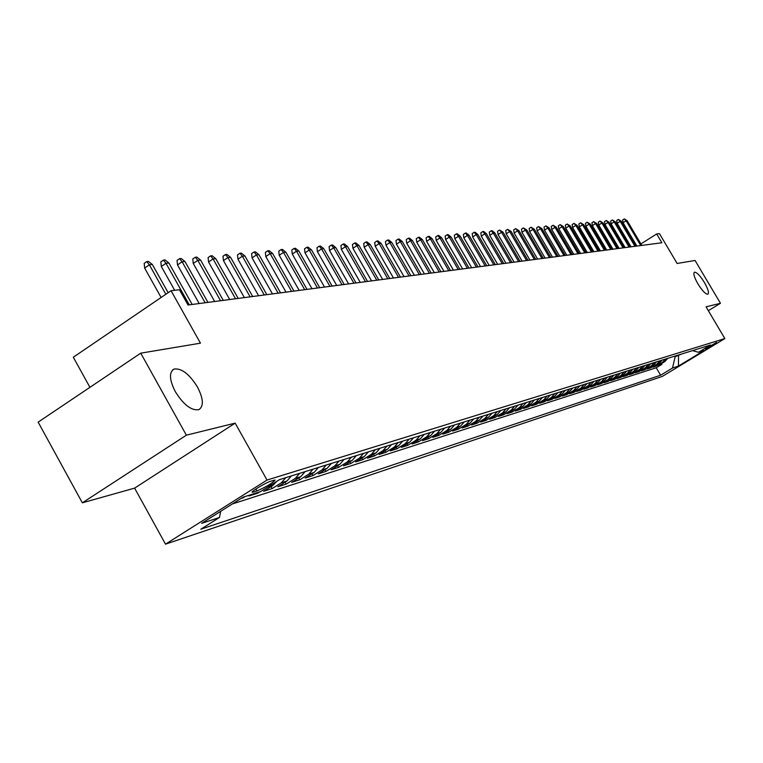 <?xml version="1.0" encoding="UTF-8"?>
<svg xmlns="http://www.w3.org/2000/svg" width="763" height="763" viewBox="0 0 763 763"><rect width="100%" height="100%" fill="white"/><g stroke="black" fill="none" stroke-linecap="round" stroke-linejoin="round"><path stroke-width="1.14" d="M697.907 283.874C694.254 277.379 693.1 273.488 694.435 272.181C696.743 272.153 700.072 275.605 704.43 282.529C708.074 288.996 709.228 292.906 707.902 294.241C705.622 294.289 702.284 290.837 697.907 283.874M175.299 391.638C169.348 379.84 168.928 372.315 174.021 369.073C181.48 367.985 189.3 373.975 197.493 387.06C203.444 398.753 203.902 406.288 198.847 409.655C191.456 410.856 183.606 404.848 175.299 391.638M716.543 342.406L705.355 349.082L716.543 342.406M165.514 544.162L662.294 376.426L724.85 338.562L267.031 480.061L165.514 544.162L134.612 488.129L235.166 423.131L186.372 435.177L82.347 502.827L134.612 488.129M82.347 502.827L38.15 422.139L140.745 353.164L200.45 343.178L171.055 290.713L73.315 357.237L89.929 387.318M708.341 310.694L720.453 303.283L695.055 260.469L677.124 263.473L659.461 233.64L656.685 233.964L640.901 243.931M186.372 435.177L140.745 353.164M241.003 498.506L243.025 497.858L242.768 497.39M251.113 494.624L248.986 495.96L257.808 493.146L257.493 492.593M276.778 481.358L272.896 485.449L263.607 491.305L272.181 488.568L271.075 486.594M291.38 475.921L287.022 480.986L277.827 486.765L286.173 484.104L285.095 482.197M305.076 471.648L300.756 476.646L291.666 482.359L299.792 479.765L298.743 477.905M318.4 467.481L314.137 472.421L305.133 478.058L313.049 475.54L312.038 473.737M331.39 463.427L327.155 468.301L318.257 473.88L325.963 471.42L324.981 469.665M344.027 459.479L339.85 464.295L331.037 469.808L338.553 467.404L337.589 465.707M356.359 455.625L352.21 460.385L343.493 465.831L350.818 463.494L349.883 461.844M368.367 451.877L364.266 456.579L355.644 461.958L362.787 459.679L361.872 458.067M380.079 448.215L376.025 452.86L367.489 458.181L374.452 455.959L373.565 454.395M391.514 444.648L387.49 449.235L379.039 454.5L385.84 452.335L384.972 450.809M402.664 441.167L398.677 445.697L390.313 450.904L396.951 448.797L396.102 447.309M413.546 437.762L409.607 442.244L401.319 447.395L407.795 445.334L406.965 443.885M424.171 434.443L420.26 438.878L412.058 443.971L418.391 441.958L417.58 440.547M434.538 431.2L430.675 435.587L422.559 440.632L428.73 438.658L427.948 437.285M444.676 428.033L440.852 432.373L432.802 437.361L438.839 435.435L438.076 434.09M454.586 424.943L450.79 429.235L442.826 434.166L448.72 432.287L447.976 430.981M464.257 421.92L460.509 426.164L452.612 431.047L458.382 429.207L457.647 427.929M473.728 418.963L470.008 423.16L462.187 427.995L467.824 426.193L467.109 424.953M482.979 416.073L479.288 420.222L471.544 425.01L477.066 423.255L476.37 422.034M492.03 413.241L488.377 417.351L480.7 422.092L486.098 420.375L485.421 419.183M500.881 410.475L497.266 414.547L489.665 419.24L494.949 417.552L494.281 416.388M509.55 407.766L505.964 411.801L498.43 416.445L503.599 414.795L502.951 413.66M518.029 405.124L514.481 409.111L507.014 413.708L512.078 412.087L511.439 410.98M526.336 402.53L522.817 406.469L515.416 411.028L520.376 409.445L519.746 408.358M534.472 399.984L530.981 403.894L523.647 408.405L528.501 406.851L527.882 405.792M542.436 397.494L538.974 401.367L531.706 405.83L536.456 404.314L535.864 403.284M550.237 395.062L546.804 398.887L539.603 403.312L544.257 401.834L543.676 400.813M557.887 392.668L554.482 396.464L547.338 400.852L551.907 399.392L551.334 398.4M565.383 390.332L562.007 394.089L554.92 398.429L559.403 397.008L558.84 396.035M572.727 388.033L569.379 391.762L562.36 396.064L566.747 394.662L566.194 393.708M579.928 385.782L576.609 389.473L569.646 393.737L573.957 392.363L573.414 391.429M586.995 383.579L583.705 387.232L576.799 391.457L581.024 390.112L580.49 389.197M593.919 381.414L590.657 385.038L583.809 389.225L587.958 387.9L587.434 387.003M600.719 379.287L597.477 382.873L590.686 387.032L594.759 385.735L594.243 384.857M607.386 377.208L604.172 380.766L597.439 384.876L601.435 383.608L600.929 382.749M613.929 375.158L610.743 378.686L604.067 382.768L607.987 381.519L607.491 380.67M620.357 373.155L617.2 376.645L610.572 380.689L614.415 379.469L613.929 378.639M626.661 371.18L623.533 374.643L616.952 378.658L620.729 377.456L620.252 376.645M632.861 369.254L629.742 372.678L623.228 376.655L626.928 375.472L626.471 374.681M638.936 367.346L635.856 370.751L629.38 374.69L633.023 373.536L632.565 372.754M644.916 365.487L641.845 368.853L635.426 372.764L639.003 371.629L638.555 370.856M650.782 363.655L647.739 366.993L641.368 370.875L644.888 369.75L644.449 368.996M656.542 361.853L653.529 365.162L647.205 369.015L650.658 367.909L650.229 367.175M662.208 360.079L659.222 363.369L652.947 367.184L656.342 366.097L655.913 365.372M171.055 290.713L179.458 289.73L188.022 305.009L661.893 242.768L656.685 233.964M253.516 492.059L256.978 490.962C266.878 486.527 272.896 482.874 275.052 480.003L270.617 481.262C265.724 482.645 249.53 492.459 252.448 492.269L253.516 492.059L253.011 491.143M692.413 350.646L698.498 352.277L710.544 344.981L279.516 479.631L260.431 491.658L243.13 497.161L201.632 523.351L219.458 517.476L200.803 529.226L660.615 375.215L672.508 368.024L675.131 356.779L681.388 354.089M698.498 352.277L704.22 350.455L678.45 366.059L672.508 368.024M232.353 503.961L656.247 367.766L661.922 364.323L661.502 363.608M667.778 358.343L664.811 361.605L658.583 365.382L661.922 364.323M665.565 359.03L662.58 362.301L656.342 366.097M659.957 360.785L656.953 364.085L650.658 367.909M654.253 362.568L651.23 365.897L644.888 369.75M648.445 364.38L645.393 367.737L639.003 371.629M642.532 366.23L639.461 369.607L633.023 373.536M636.523 368.109L633.424 371.524L626.928 375.472M630.391 370.017L627.272 373.46L620.729 377.456M624.153 371.972L621.006 375.444L614.415 379.469M617.801 373.956L614.635 377.456L607.987 381.519M611.335 375.978L608.13 379.516L601.435 383.608M604.735 378.038L601.511 381.605L594.759 385.735M598.02 380.136L594.768 383.732L587.958 387.9M591.163 382.273L587.891 385.906L581.024 390.112M584.181 384.457L580.881 388.119L573.957 392.363M577.066 386.679L573.738 390.379L566.747 394.662M569.808 388.949L566.451 392.687L559.403 397.008M562.398 391.257L559.012 395.034L551.907 399.392M554.844 393.622L551.43 397.428L544.257 401.834M547.138 396.026L543.695 399.879L536.456 404.314M539.269 398.486L535.798 402.368L528.501 406.851M531.239 400.995L527.729 404.915L520.376 409.445M523.036 403.56L519.498 407.518L512.078 412.087M514.663 406.174L511.096 410.179L503.599 414.795M506.107 408.844L502.502 412.888L494.949 417.552M497.362 411.572L493.737 415.663L486.098 420.375M488.434 414.366L484.763 418.496L477.066 423.255M479.298 417.218L475.597 421.395L467.824 426.193M469.96 420.136L466.231 424.352L458.382 429.207M460.413 423.122L456.646 427.385L448.72 432.287M450.647 426.174L446.841 430.485L438.839 435.435M440.652 429.292L436.808 433.651L428.73 438.658M430.418 432.487L426.546 436.894L418.391 441.958M419.946 435.759L416.026 440.222L407.795 445.334M409.216 439.116L405.267 443.618L396.951 448.797M398.229 442.55L394.242 447.108L385.84 452.335M386.975 446.059L382.94 450.675L374.452 455.959M375.434 449.665L371.362 454.338L362.787 459.679M363.598 453.365L359.487 458.086L350.818 463.494M351.466 457.151L347.308 461.939L338.553 467.404M339.01 461.043L334.814 465.888L325.963 471.42M326.23 465.039L321.986 469.932L313.049 475.54M313.116 469.14L308.824 474.1L299.792 479.765M299.64 473.346L295.31 478.372L286.173 484.104M285.801 477.667L281.413 482.76L272.181 488.568M259.916 491.82L257.808 493.146M245.152 496.513L243.025 497.858M235.166 423.131L267.031 480.061M720.453 303.283L706.061 306.84L724.85 338.562M678.555 354.976L678.45 366.059M674.769 356.159L675.131 356.779M220.707 511.315L219.458 517.476M656.247 367.766L660.615 375.215M165.848 294.26L149.357 264.809L144.646 268.061L144.188 263.378L146.801 261.575L149.357 264.809L152.381 264.532L168.146 292.687M144.646 268.061L161.107 297.484M146.801 261.575L148.489 261.423L152.381 264.532M189.281 304.847L165.972 263.283L161.308 266.478L160.85 261.871L163.435 260.088L165.972 263.283L168.909 263.006L192.171 304.466M161.308 266.478L174.66 290.293M163.435 260.088L165.075 259.945L168.909 263.006M205.142 302.758L182.109 261.785L177.502 264.942L177.035 260.402L179.591 258.647L182.109 261.785L184.97 261.528L207.946 302.396M177.502 264.942L199.181 303.54M179.591 258.647L181.184 258.504L184.97 261.528M220.545 300.736L197.808 260.336L193.249 263.454L192.781 258.972L195.309 257.236L197.808 260.336L200.583 260.078L223.282 300.384M193.249 263.454L214.661 301.509M195.309 257.236L196.854 257.102L200.583 260.078M235.538 298.772L213.068 258.924L208.557 262.005L208.089 257.579L210.588 255.872L213.068 258.924L215.767 258.676L238.19 298.419M208.557 262.005L229.711 299.535M210.588 255.872L212.095 255.739L215.767 258.676M250.121 296.855L227.918 257.56L223.454 260.593L222.987 256.225L225.457 254.546L227.918 257.56L230.55 257.312L252.696 296.511M223.454 260.593L244.36 297.608M225.457 254.546L226.926 254.413L230.55 257.312M264.303 294.995L242.367 256.225L237.961 259.21L237.484 254.918L239.935 253.249L242.367 256.225L244.933 255.986L266.821 294.661M237.961 259.21L258.609 295.739M239.935 253.249L241.356 253.125L244.933 255.986M278.123 293.173L256.444 254.918L252.076 257.875L251.599 253.631L254.022 251.99L256.444 254.918L258.934 254.689L280.574 292.858M252.076 257.875L272.486 293.917M254.022 251.99L255.414 251.866L258.934 254.689M291.58 291.409L270.15 253.659L265.829 256.578L265.352 252.381L267.746 250.769L270.15 253.659L272.582 253.43L293.965 291.094M265.829 256.578L286.001 292.143M267.746 250.769L269.101 250.645L272.582 253.43M304.685 289.682L283.502 252.419L279.229 255.3L278.743 251.17L281.118 249.568L283.502 252.419L285.867 252.2L307.012 289.377M279.229 255.3L299.172 290.407M281.118 249.568L282.444 249.453L285.867 252.2M317.465 288.004L296.521 251.218L292.286 254.069L291.809 249.987L294.156 248.404L296.521 251.218L298.829 251.008L319.726 287.708M292.286 254.069L312.01 288.729M294.156 248.404L295.443 248.29L298.829 251.008M329.921 286.373L309.206 250.045L305.019 252.858L304.542 248.833L306.869 247.269L309.206 250.045L311.457 249.844L332.124 286.077M305.019 252.858L324.513 287.079M306.869 247.269L308.118 247.155L311.457 249.844M342.062 284.78L321.585 248.91L317.437 251.685L316.96 247.708L319.258 246.163L321.585 248.91L323.779 248.7L344.218 284.494M317.437 251.685L336.721 285.476M319.258 246.163L320.479 246.048L323.779 248.7M353.918 283.216L333.66 247.794L329.549 250.531L329.072 246.602L331.352 245.076L333.66 247.794L335.806 247.594L356.016 282.939M329.549 250.531L348.624 283.912M331.352 245.076L332.544 244.971L335.806 247.594M365.477 281.7L345.448 246.697L341.376 249.415L340.899 245.533L343.15 244.026L345.448 246.697L347.537 246.506L367.528 281.433M341.376 249.415L360.241 282.386M343.15 244.026L344.313 243.922L347.537 246.506M376.769 280.221L356.95 245.638L352.916 248.318L352.439 244.484L354.671 242.996L356.95 245.638L358.991 245.448L378.772 279.954M352.916 248.318L371.581 280.898M354.671 242.996L355.806 242.892L358.991 245.448M387.785 278.772L368.176 244.599L364.189 247.25L363.703 243.464L365.925 241.995L368.176 244.599L370.169 244.418L389.74 278.514M364.189 247.25L382.654 279.449M365.925 241.995L367.032 241.89L370.169 244.418M398.553 277.36L379.144 243.588L375.196 246.211L374.719 242.462L376.903 241.013L379.144 243.588L381.09 243.407L400.461 277.103M375.196 246.211L393.47 278.028M376.903 241.013L377.99 240.908L381.09 243.407M409.063 275.977L389.864 242.596L385.954 245.19L385.468 241.489L387.642 240.049L389.864 242.596L391.762 242.424L410.933 275.729M385.954 245.19L404.037 276.635M387.642 240.049L388.701 239.954L391.762 242.424M419.345 274.623L400.337 241.633L396.464 244.189L395.978 240.536L398.133 239.115L400.337 241.633L402.196 241.461L421.166 274.384M396.464 244.189L414.357 275.281M398.133 239.115L399.163 239.019L402.196 241.461M429.388 273.307L410.57 240.688L406.736 243.216L406.25 239.601L408.386 238.199L410.57 240.688L412.392 240.517L431.171 273.068M406.736 243.216L424.447 273.955M408.386 238.199L409.397 238.104L412.392 240.517M439.202 272.019L420.585 239.763L416.779 242.262L416.302 238.695L418.41 237.303L420.585 239.763L422.359 239.601L440.947 271.79M416.779 242.262L434.319 272.658M418.41 237.303L419.402 237.207L422.359 239.601M448.806 270.751L430.37 238.857L426.603 241.337L426.126 237.798L428.215 236.425L430.37 238.857L432.116 238.695L450.513 270.531M426.603 241.337L443.961 271.39M428.215 236.425L429.188 236.339L432.116 238.695M458.201 269.52L439.955 237.97L436.217 240.421L435.74 236.931L437.809 235.567L439.955 237.97L441.653 237.818L459.87 269.301M436.217 240.421L453.403 270.15M437.809 235.567L438.763 235.481L441.653 237.818M467.395 268.309L449.321 237.102L445.621 239.534L445.144 236.072L447.194 234.727L449.321 237.102L450.99 236.95L469.026 268.099M445.621 239.534L462.636 268.938M447.194 234.727L448.129 234.642L450.99 236.95M476.389 267.126L458.496 236.263L454.824 238.657L454.347 235.242L456.388 233.907L458.496 236.263L460.127 236.11L477.991 266.916M454.824 238.657L471.677 267.746M456.388 233.907L457.295 233.821L460.127 236.11M485.192 265.972L467.471 235.433L463.837 237.808L463.36 234.422L465.382 233.096L467.471 235.433L469.064 235.281L486.765 265.772M463.837 237.808L480.528 266.592M465.382 233.096L466.269 233.02L469.064 235.281M493.814 264.837L476.265 234.623L472.659 236.969L472.183 233.621L474.185 232.314L476.265 234.623L477.819 234.47L495.349 264.637M472.659 236.969L489.188 265.448M474.185 232.314L475.053 232.238L477.819 234.47M502.264 263.731L484.867 233.821L481.3 236.148L480.824 232.839L482.807 231.542L484.867 233.821L486.403 233.678L503.761 263.54M481.3 236.148L497.676 264.332M482.807 231.542L483.656 231.466L486.403 233.678M510.533 262.644L493.299 233.049L489.76 235.347L489.293 232.066L491.258 230.788L493.299 233.049L494.805 232.906L512.002 262.453M489.76 235.347L505.983 263.245M491.258 230.788L492.087 230.712L494.805 232.906M518.63 261.585L501.568 232.286L498.058 234.565L497.581 231.313L499.536 230.044L501.568 232.286L503.036 232.143L520.08 261.394M498.058 234.565L514.128 262.176M499.536 230.044L503.036 232.143M526.575 260.536L509.665 231.532L506.184 233.793L505.716 230.579L507.643 229.32L509.665 231.532L511.105 231.399L527.986 260.355M506.184 233.793L522.111 261.127M507.643 229.32L511.105 231.399M534.358 259.515L517.6 230.798L514.148 233.039L513.68 229.854L515.597 228.614L517.6 230.798L519.012 230.674L535.74 259.334M514.148 233.039L529.932 260.097M515.597 228.614L519.012 230.674M541.988 258.514L525.383 230.083L521.959 232.295L521.491 229.148L523.389 227.918L525.383 230.083L526.766 229.949L543.342 258.333M521.959 232.295L537.6 259.086M523.389 227.918L526.766 229.949M549.465 257.532L533.013 229.377L529.617 231.571L529.15 228.452L531.038 227.231L533.013 229.377L534.367 229.253L550.8 257.36M529.617 231.571L545.116 258.104M531.038 227.231L534.367 229.253M556.809 256.568L540.49 228.69L537.123 230.865L536.666 227.775L538.535 226.563L540.49 228.69L541.825 228.566L558.115 256.397M537.123 230.865L552.488 257.131M538.535 226.563L541.825 228.566M564 255.624L547.834 228.003L544.496 230.159L544.029 227.107L545.888 225.905L547.834 228.003L549.141 227.889L565.278 255.452M544.496 230.159L559.727 256.187M545.888 225.905L549.141 227.889M571.058 254.699L555.035 227.345L551.725 229.482L551.258 226.449L553.099 225.257L555.035 227.345L556.313 227.221L572.317 254.527M551.725 229.482L566.823 255.252M553.099 225.257L556.313 227.221M577.992 253.783L562.102 226.687L558.812 228.805L558.354 225.8L560.185 224.627L562.102 226.687L563.361 226.573L579.222 253.621M558.812 228.805L573.786 254.337M560.185 224.627L563.361 226.573M584.792 252.896L569.036 226.048L565.774 228.147L565.316 225.171L567.128 224.007L569.036 226.048L570.276 225.934L586.003 252.734M565.774 228.147L580.614 253.44M567.128 224.007L570.276 225.934M591.468 252.019L575.846 225.419L572.612 227.498L572.155 224.551L573.948 223.397L575.846 225.419L577.057 225.304L592.651 251.857M572.612 227.498L587.329 252.563M573.948 223.397L577.057 225.304M598.02 251.151L582.531 224.799L579.317 226.859L578.869 223.941L580.653 222.796L582.531 224.799L583.724 224.694L599.184 250.998M579.317 226.859L593.91 251.695M580.653 222.796L583.724 224.694M604.449 250.312L589.093 224.198L585.908 226.239L585.459 223.34L587.224 222.214L589.093 224.198L590.266 224.093L605.603 250.159M585.908 226.239L600.376 250.846M587.224 222.214L590.266 224.093M610.772 249.482L595.541 223.597L592.384 225.619L591.935 222.758L593.681 221.632L595.541 223.597L596.685 223.492L611.897 249.329M592.384 225.619L606.728 250.006M593.681 221.632L596.685 223.492M616.981 248.662L601.873 223.015L598.736 225.018L598.287 222.176L600.033 221.07L601.873 223.015L602.999 222.91L618.087 248.519M598.736 225.018L612.966 249.186M600.033 221.07L602.999 222.91M623.075 247.861L608.092 222.443L604.983 224.427L604.534 221.613L606.261 220.507L608.092 222.443L609.198 222.338L624.163 247.717M604.983 224.427L619.098 248.385M606.261 220.507L609.198 222.338M629.065 247.078L614.205 221.88L611.125 223.845L610.677 221.06L612.384 219.963L614.205 221.88L615.293 221.775L630.133 246.935M611.125 223.845L625.116 247.594M612.384 219.963L615.293 221.775M634.959 246.306L620.214 221.318L617.153 223.273L616.704 220.507L618.411 219.42L620.214 221.318L621.282 221.222L636.008 246.163M617.153 223.273L631.039 246.821M618.411 219.42L621.282 221.222M640.748 245.543L626.118 220.774L623.075 222.71L622.637 219.973L624.325 218.895L626.118 220.774L627.167 220.679L641.778 245.409M623.075 222.71L636.857 246.048M624.325 218.895L627.167 220.679M664.811 361.605L662.58 362.301M659.222 363.369L656.953 364.085M653.529 365.162L651.23 365.897M647.739 366.993L645.393 367.737M641.845 368.853L639.461 369.607M635.856 370.751L633.424 371.524M629.742 372.678L627.272 373.46M623.533 374.643L621.006 375.444M617.2 376.645L614.635 377.456M610.743 378.686L608.13 379.516M604.172 380.766L601.511 381.605M597.477 382.873L594.768 383.732M590.657 385.038L587.891 385.906M583.705 387.232L580.881 388.119M576.609 389.473L573.738 390.379M569.379 391.762L566.451 392.687M562.007 394.089L559.012 395.034M554.482 396.464L551.43 397.428M546.804 398.887L543.695 399.879M538.974 401.367L535.798 402.368M530.981 403.894L527.729 404.915M522.817 406.469L519.498 407.518M514.481 409.111L511.096 410.179M505.964 411.801L502.502 412.888M497.266 414.547L493.737 415.663M488.377 417.351L484.763 418.496M479.288 420.222L475.597 421.395M470.008 423.16L466.231 424.352M460.509 426.164L456.646 427.385M450.79 429.235L446.841 430.485M440.852 432.373L436.808 433.651M430.675 435.587L426.546 436.894M420.26 438.878L416.026 440.222M409.607 442.244L405.267 443.618M398.677 445.697L394.242 447.108M387.49 449.235L382.94 450.675M376.025 452.86L371.362 454.338M364.266 456.579L359.487 458.086M352.21 460.385L347.308 461.939M339.85 464.295L334.814 465.888M327.155 468.301L321.986 469.932M314.137 472.421L308.824 474.1M300.756 476.646L295.31 478.372M287.022 480.986L281.413 482.76M272.896 485.449L267.651 487.109M255.891 489.026L256.978 490.962M174.021 369.073L172.381 370.169"/></g></svg>
